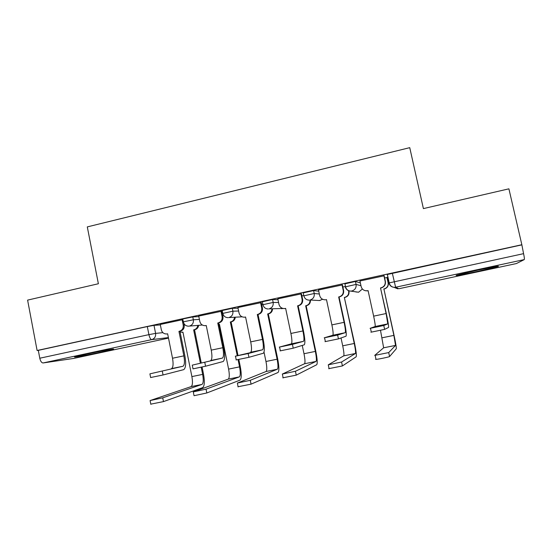 <?xml version="1.0" encoding="UTF-8"?>
<svg xmlns="http://www.w3.org/2000/svg" width="552" height="552" viewBox="0 0 552 552"><rect width="100%" height="100%" fill="white"/><g stroke="black" fill="none" stroke-linecap="round" stroke-linejoin="round"><path stroke-width="0.83" d="M198.844 316.62L192.779 316.917L182.753 318.959L183.333 321.83L193.359 319.78L199.41 319.415M238.043 308.209L232.295 308.299L222.187 310.521M277.994 299.702L272.564 299.515L262.331 301.785M318.739 291.187L313.598 290.566L303.227 292.898M360.359 282.928L355.433 281.437L344.91 283.859M476.321 271.674L497.904 266.582C500.457 265.581 493.985 266.713 478.474 269.976L457.111 275.02C452.702 276.352 463.08 274.523 476.321 271.674M101.644 352.01L112.801 349.402C117.562 348.043 100.643 351.072 86.278 354.17L75.286 356.744C70.615 358.103 87.878 354.977 101.644 352.01M387.276 278.256L388.139 278.07M73.733 358.421L43.097 362.954C41.614 362.864 40.51 361.284 39.785 358.227L38.302 350.361L147.315 326.577L154.001 325.376L160.37 324.914M27.6 300.115L37.108 350.499L521.847 244.729L508.903 188.832L423.398 208.601L409.75 147.66L87.299 226.9L98.38 283.749L27.6 300.115M38.302 350.361L37.108 350.499M387.414 274.765L388.912 282.955L523.572 253.658C524.324 257.094 524.559 259.074 524.262 259.599L516.403 263.552M523.572 253.658L521.847 244.729M384.137 275.814L359.938 280.996M342.406 284.915L318.49 290M301.461 293.837L277.815 298.853M261.282 302.593L237.905 307.54M221.842 311.19L198.734 316.075M182.885 319.615L160.273 324.459M387.124 277.58L384.606 277.953M521.55 244.929L387.069 274.537M345.469 286.467L342.861 287.033M303.786 295.527L301.909 295.941M262.883 304.428L261.717 304.676M222.725 313.156L222.263 313.26M375.132 326.508L387.787 323.886L375.132 326.508L370.068 328.35L383.785 325.514L387.787 323.886L386.11 313.543L380.514 287.958L386.31 313.508C388.028 321.554 388.781 326.197 388.567 327.44L384.627 329.385L370.909 332.207M380.514 287.958L380.921 287.868C384.137 286.84 385.551 284.653 385.165 281.327L385.365 281.423C385.751 284.742 384.344 286.916 381.142 287.944L380.735 288.027M384.109 275.676L385.365 281.423M368.115 290.745L365.521 290.752M359.925 280.899L361.146 286.529C361.939 289.255 363.768 290.697 366.618 290.842L368.087 290.635L373.642 316.151C374.898 322.12 375.401 325.563 375.16 326.494M383.923 275.669L385.165 281.327M380.5 330.337L383.64 347.801L374.704 355.391L388.705 352.583L395.542 345.407L393.887 335.395L383.923 289.062L394.045 335.278C395.708 343.061 396.453 347.553 396.281 348.76L389.574 356.537C389.567 356.902 378.306 359.276 376.015 359.393L375.56 359.331M383.73 288.993L384.109 288.917C387.131 287.944 388.463 285.895 388.104 282.762L386.938 277.449M387.097 277.449L388.284 282.852C388.642 285.97 387.318 288.013 384.302 288.979L383.923 289.062M367.68 290.835L368.198 291.139M395.542 345.407L383.64 347.801L395.549 345.4M345.214 332.697L332.822 335.264L324.203 337.831L337.624 335.057L345.248 332.683C345.704 331.711 345.331 328.261 344.11 322.333L338.659 296.969L339.052 297.004L344.482 322.258C346.118 330.241 346.628 334.892 346.014 336.209L338.445 338.887L325.018 341.647M338.659 296.969L339.059 296.886C342.212 295.872 343.606 293.712 343.234 290.407L343.606 290.469C343.979 293.761 342.592 295.906 339.445 296.921L339.052 297.004M342.392 284.839L343.606 290.469M318.476 289.938L319.663 295.513C320.47 298.273 322.299 299.695 325.156 299.798L324.9 299.805M326.073 299.681L326.473 299.598L331.883 324.893C333.084 330.807 333.408 334.257 332.863 335.243L332.822 335.264M342.026 284.804L343.234 290.407M303.476 341.336L291.318 343.848L279.284 347.111L292.429 344.393L303.524 341.315C304.276 340.294 304.069 336.837 302.91 330.952L297.597 305.815L298.156 305.815L303.448 330.848C305.008 338.769 305.284 343.42 304.269 344.807L293.229 348.188L280.071 350.893M297.597 305.815L297.99 305.732C301.088 304.732 302.455 302.593 302.089 299.322L302.627 299.35C302.986 302.606 301.627 304.732 298.542 305.732L298.156 305.815M301.447 293.781L302.627 299.35M285.66 308.499L284.708 308.582M277.808 298.804L278.967 304.331C279.767 307.105 281.596 308.52 284.446 308.582L285.639 308.395L290.911 333.463C292.056 339.335 292.208 342.792 291.373 343.827L291.318 343.848M300.916 293.767L302.089 299.322M341.026 337.976L342.716 345.828C343.882 351.569 344.22 354.908 343.73 355.847L328.267 364.837L341.571 362.022L355.419 353.494C355.833 352.569 355.447 349.23 354.26 343.475L344.344 297.459L354.57 343.33C356.157 351.051 356.682 355.55 356.137 356.82L342.412 365.941L328.695 368.674M344.344 297.459L344.724 297.383C347.691 296.424 349.002 294.395 348.65 291.29L348.519 290.676M348.864 290.807L348.981 291.346C349.326 294.437 348.022 296.458 345.069 297.411L344.69 297.493M355.419 353.494L343.73 355.847L355.419 353.494M302.248 345.428L304 353.728C305.111 359.428 305.29 362.767 304.538 363.747L282.341 374.049L295.437 371.261L316.02 361.436C316.696 360.463 316.468 357.123 315.344 351.41L305.663 305.78L306.153 305.773L315.799 351.238C317.317 358.903 317.621 363.402 316.717 364.734L296.251 375.139L282.824 377.816M305.663 305.78L306.036 305.698C308.74 304.87 310.058 303.027 309.976 300.164M310.452 300.184C310.534 303.034 309.223 304.87 306.526 305.698L306.153 305.773M316.02 361.436L304.538 363.747L316.02 361.436M262.524 349.802L235.29 356.206L248.165 353.542L262.593 349.782C263.621 348.705 263.587 345.255 262.483 339.411L257.308 314.495L258.019 314.454L263.18 339.273C264.663 347.132 264.712 351.79 263.325 353.239L248.945 357.303L236.056 359.952M257.308 314.495L257.687 314.412C260.73 313.426 262.076 311.314 261.724 308.071L262.421 308.057C262.766 311.287 261.427 313.391 258.398 314.378L258.019 314.454M261.268 302.551L262.421 308.057M245.592 317.117L244.474 317.207L245.571 317.02L250.712 341.881C251.795 347.705 251.781 351.162 250.677 352.245L250.601 352.273M237.898 307.505L239.03 312.984C239.83 315.765 241.645 317.172 244.474 317.207M260.572 302.558L261.724 308.071M205.558 366.224L193.014 368.867L192.262 365.141L222.435 358.082C223.732 356.965 223.857 353.515 222.808 347.719L217.764 323.01L218.137 322.927C221.117 321.961 222.442 319.87 222.104 316.655L222.953 316.606C223.291 319.808 221.973 321.892 218.999 322.858L218.626 322.941L223.657 347.546C225.071 355.343 224.899 360.001 223.153 361.519L205.558 366.224L204.806 362.505M222.352 358.11L192.262 365.141M217.764 323.01L218.626 322.941M221.835 311.155L222.953 316.606M206.255 325.577L205.227 325.666L206.241 325.494L211.25 350.134C212.285 355.916 212.113 359.373 210.74 360.504L210.65 360.532M198.727 316.048L199.831 321.478C200.624 324.265 202.418 325.659 205.227 325.666M220.986 311.19L222.104 316.655M182.926 366.266L149.951 373.842L183.022 366.238C184.582 365.072 184.858 361.615 183.864 355.867L178.945 331.373L179.952 331.269L184.858 355.667C186.203 363.402 185.824 368.06 183.726 369.64L163.054 374.974L150.627 377.527M178.945 331.373L179.31 331.29C182.243 330.337 183.54 328.267 183.216 325.08L184.209 324.997C184.534 328.171 183.236 330.234 180.325 331.186L179.952 331.269M183.906 323.5L184.209 324.997M160.273 324.431L161.343 329.82C162.129 332.601 163.91 333.988 166.69 333.974L167.635 333.808L172.521 358.241C173.5 363.982 173.176 367.432 171.541 368.612L171.444 368.646M182.125 319.663L183.216 325.08M264.028 352.135L265.967 361.484C267.03 367.142 267.058 370.482 266.05 371.51L237.353 383.067L250.27 380.307L277.332 369.233C278.263 368.218 278.187 364.879 277.111 359.207L267.665 313.95L268.3 313.915L277.711 359C279.16 366.618 279.257 371.116 278.008 372.503L251.063 384.151L237.919 386.766M267.665 313.95L268.03 313.867C270.48 313.156 271.784 311.494 271.936 308.892M272.557 308.878C272.405 311.473 271.101 313.122 268.658 313.84L268.3 313.915M238.816 359.49L240.286 366.638C241.666 374.194 241.569 378.693 239.989 380.142L206.814 392.969L194.049 395.708L193.283 391.899L206.041 389.167L239.327 376.892C240.499 375.836 240.575 372.496 239.554 366.866L238.064 359.635M219.461 324.39L218.93 324.438L219.448 324.314L228.604 369.102C229.611 374.718 229.494 378.058 228.245 379.127L193.283 391.899M237.256 355.702L230.329 321.975L230.688 321.899C232.978 321.25 234.255 319.705 234.531 317.276M230.329 321.975L231.095 321.913L238.002 355.509M235.283 317.227C235.014 319.649 233.737 321.188 231.454 321.837L231.095 321.913M202.073 367.025L203.515 374.139C204.827 381.639 204.537 386.145 202.632 387.642L163.475 401.608L150.806 404.14M180.118 332.076L182.947 332.159L191.889 376.588C192.848 382.163 192.586 385.51 191.102 386.614L150.096 400.559L162.73 397.84L201.984 384.42C203.405 383.323 203.619 379.983 202.646 374.394L201.197 367.218M200.362 363.085L193.642 329.861L193.993 329.785C196.167 329.178 197.423 327.722 197.761 325.411M193.642 329.861L194.539 329.772L201.232 362.871M198.644 325.335C198.306 327.64 197.05 329.089 194.89 329.696L194.539 329.772M192.779 316.917L193.359 319.78C193.697 323.01 192.379 325.114 189.398 326.087L202.342 325.018M222.78 313.405L232.889 311.19L238.623 311.017M232.295 308.299L232.889 311.19C233.234 314.447 231.895 316.572 228.859 317.559L242.128 316.813M262.931 304.697L273.171 302.434L278.587 302.524M272.564 299.515L273.171 302.434C273.53 305.718 272.164 307.864 269.072 308.872L282.997 308.464M303.848 295.831L314.226 293.505L319.346 294.009M313.598 290.566L314.226 293.505C314.592 296.824 313.205 298.991 310.058 300.012L319.456 300.55L322.596 299.267M345.545 286.819L356.074 284.411L360.967 285.715M355.433 281.437L356.074 284.411C356.454 287.758 355.039 289.952 351.831 290.987L350.768 291.111C347.898 290.959 346.07 289.51 345.269 286.757M154.001 325.376L155.595 333.394L162.902 332.649M168.388 337.589L151.696 339.632L43.097 362.954M73.623 358.441L168.491 338.114M389.25 283.135L388.918 282.969C389.726 285.722 391.582 287.185 394.48 287.357L397.799 288.862L394.073 287.344M524.262 259.599L395.625 287.233L398.848 288.744L516.437 263.545M183.354 321.961L183.333 321.83C184.092 324.714 185.893 326.163 188.749 326.184M355.854 291.967L358.69 292.167L362.381 288.972M318.676 300.516L320.07 300.488M281.548 308.671L282.307 308.616M392.299 273.13L395.625 287.233L394.48 287.357C391.699 287.157 389.933 285.646 389.188 282.838L387.332 274.385M147.315 326.577L148.916 334.636L155.595 333.394C155.919 336.596 154.615 338.673 151.696 339.632C150.579 339.445 149.654 337.783 148.916 334.636L39.785 358.227M383.785 325.514L384.627 329.385M386.11 313.543L373.642 316.151M388.705 352.583L389.574 356.537M382.129 337.789L393.887 335.395M337.624 335.057L338.445 338.887M339.059 296.886L339.445 296.921M344.11 322.333L331.883 324.893M292.429 344.393L293.229 348.188M297.99 305.732L298.542 305.732M302.91 330.952L290.911 333.463M285.246 308.478L285.653 308.464M341.571 362.022L342.412 365.941M345.069 297.411L344.724 297.383M342.716 345.828L354.26 343.475M295.437 371.261L296.251 375.139M306.526 305.698L306.036 305.698M304 353.728L315.344 351.41M248.165 353.542L248.945 357.303M257.687 314.412L258.398 314.378M262.483 339.411L250.712 341.881M245.185 317.103L245.578 317.083M218.137 322.927L218.999 322.858M222.808 347.719L211.25 350.134M205.868 325.577L206.248 325.542M162.316 371.282L163.054 374.974M179.31 331.29L180.325 331.186M183.864 355.867L172.521 358.241M167.263 333.884L166.69 333.974M250.27 380.307L251.063 384.151M268.658 313.84L268.03 313.867M265.967 361.484L277.111 359.207M277.332 369.233L266.05 371.51L277.325 369.233M206.041 389.167L206.814 392.969M231.454 321.837L230.688 321.899M228.604 369.102L239.554 366.866M219.454 324.355L219.089 324.39M239.327 376.892L228.245 379.127L239.32 376.899M162.73 397.84L163.475 401.608M194.89 329.696L193.993 329.785M191.889 376.588L202.646 374.394M182.953 332.2L182.595 332.235M191.095 386.621L201.984 384.427L191.102 386.614M344.862 283.638L345.504 286.605C346.242 289.427 347.995 290.925 350.768 291.111L358.469 292.215M303.193 292.712L303.814 295.665C304.559 298.508 306.332 299.998 309.127 300.129M262.297 301.627L262.904 304.545C263.656 307.416 265.443 308.892 268.258 308.982M222.159 310.369L222.753 313.267C223.505 316.144 225.299 317.607 228.135 317.662M371.323 332.173L370.482 328.302M376.015 359.393L375.16 355.433M325.376 341.626L324.555 337.796M325.156 299.798L325.597 299.819M345.248 332.683L332.863 335.243M280.361 350.893L279.567 347.098M284.446 308.582L285.046 308.568M303.524 341.315L291.373 343.827M329.102 368.757L328.267 364.837M283.148 377.927L282.341 374.049M236.249 359.973L235.476 356.212M262.593 349.782L250.677 352.245M222.435 358.082L210.74 360.504M150.641 377.589L149.909 373.897M183.022 366.238L171.541 368.612M238.14 386.911L237.353 383.067M150.841 404.333L150.096 400.559M182.953 332.221L182.05 332.318"/></g></svg>
